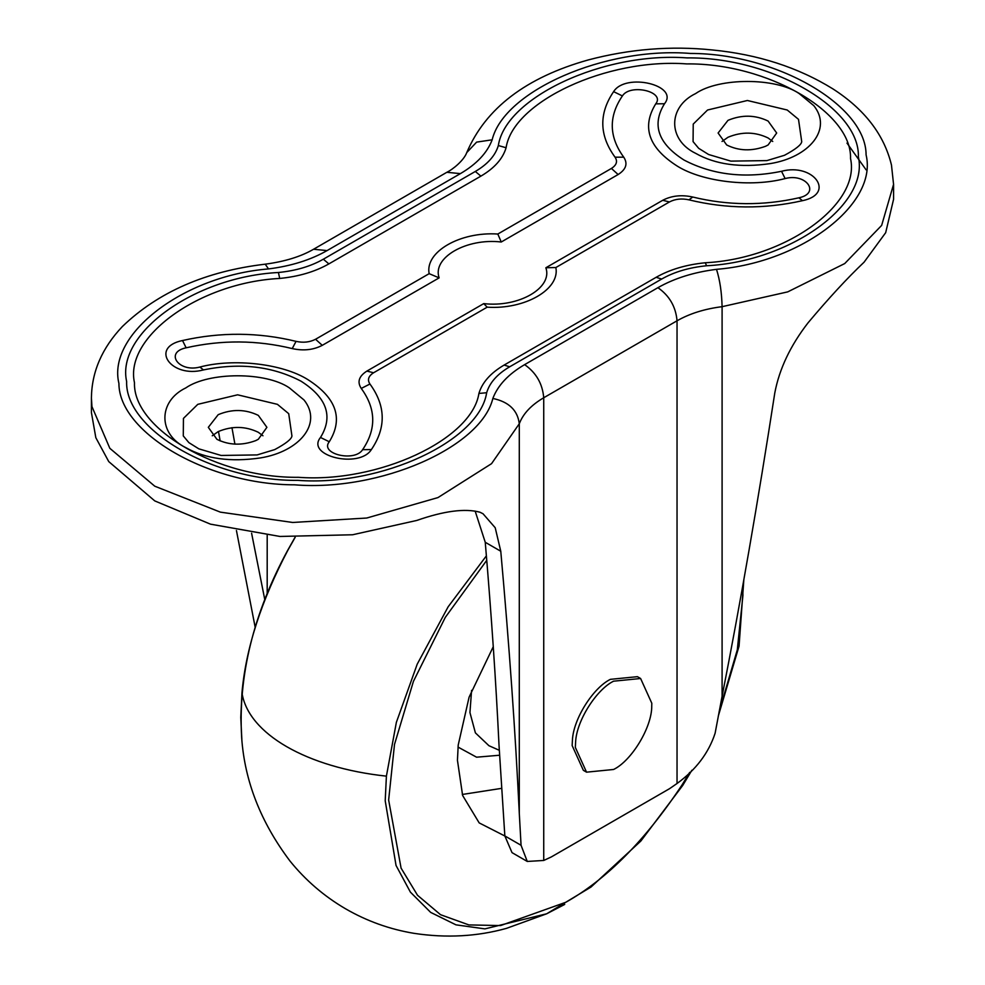 <?xml version="1.0" encoding="UTF-8"?>
<svg xmlns="http://www.w3.org/2000/svg" width="985" height="985" viewBox="0 0 985 985"><rect width="100%" height="100%" fill="white"/><g stroke="black" fill="none" stroke-linecap="round" stroke-linejoin="round"><path stroke-width="1.48" d="M493.263 646.689L469.082 697.195L458.21 745.079L457.446 760.285L462.618 795.449L479.19 822.906L505.958 836.561M462.297 794.464L501.439 788.382M772.745 141.471L768.103 137.974C755.224 131.756 741.853 131.522 727.989 137.272L722.03 141.471M768.103 121.056C755.224 114.826 741.853 114.592 727.989 120.342L718.102 133.012L726.684 144.967C738.738 150.964 751.678 151.407 765.517 146.297L768.103 144.967L776.685 133.012L768.103 121.056M262.97 435.789L258.316 432.292C245.437 426.074 232.066 425.84 218.202 431.59L212.255 435.789M258.316 415.375C245.437 409.144 232.066 408.91 218.202 414.66L208.315 427.33L216.897 439.285C228.951 445.282 241.904 445.725 255.731 440.615L258.316 439.285L266.898 427.33L258.316 415.375M277.438 404.342L237.607 394.813L197.776 404.342L183.444 418.403L183.284 435.924L188.898 442.647L198.822 448.84L221.108 455.452L257.122 454.922L274.716 449.603C285.97 443.546 291.708 438.99 291.929 435.924L288.716 413.675L277.438 404.342M787.224 110.012L747.393 100.495L707.562 110.012L693.231 124.085L693.071 141.606L698.685 148.329L708.609 154.51L730.882 161.121L766.909 160.604L784.503 155.285C795.745 149.227 801.482 144.66 801.716 141.606L798.503 119.345L787.224 110.012M366.876 371.099C358.885 376.221 357.013 381.995 361.261 388.435L369.941 384.015C385.8 405.758 386.28 427.601 371.382 449.566C359.427 468.885 305.424 456.055 320.494 437.463C333.423 416.458 326.921 397.694 300.991 381.17C272.377 366.198 239.872 362.443 203.476 369.917C171.292 378.609 149.055 347.434 182.52 340.527C220.566 331.933 258.415 332.204 296.066 341.364C303.306 342.952 309.795 342.251 315.557 339.259L429.152 273.67C424.757 251.914 460.13 231.487 497.807 234.036L611.414 168.447C616.598 165.123 617.817 161.368 615.059 157.194L623.739 157.181C608.915 136.878 608.471 116.452 622.397 95.939C630.228 83.282 665.601 91.691 655.727 103.856C641.432 127.09 648.622 147.849 677.298 166.12C702.551 181.942 751.284 187.569 785.131 178.568C806.21 172.868 820.776 193.294 798.86 197.813C763.313 205.853 727.952 205.594 692.775 197.037C681.62 194.587 671.598 195.67 662.733 200.287L545.862 267.76L555.848 267.538C560.243 289.295 524.87 309.721 487.193 307.172L483.746 303.614L366.876 371.099L373.586 372.761C368.402 376.085 367.183 379.841 369.941 384.015M497.807 234.036L501.254 242.002C466.373 237.89 432.021 257.725 439.138 277.868L322.267 345.341C313.402 349.958 303.38 351.042 292.225 348.579C257.048 340.022 221.687 339.763 186.14 347.803C164.224 352.334 178.79 372.749 199.869 367.048C233.716 358.06 282.449 363.687 307.702 379.508C336.377 397.78 343.568 418.526 329.273 441.76C319.399 453.937 354.772 462.347 362.603 449.689C376.529 429.164 376.085 408.75 361.261 388.435M483.746 303.614C518.627 307.726 552.979 287.891 545.862 267.76M439.138 277.868L429.152 273.67M501.254 242.002L618.124 174.53C626.115 169.408 627.987 163.621 623.739 157.181M480.877 176.143C494.421 168.189 502.818 158.733 506.093 147.75L498.336 145.546C505.674 97.244 603.805 51.676 687.087 57.906C771.058 56.908 860.09 108.313 858.366 156.787C869.139 204.868 790.229 261.517 706.565 265.765C689.204 267.489 674.232 271.909 661.674 279.05L509.676 366.802C497.314 374.054 489.644 382.697 486.664 392.719L478.907 393.458C471.889 439.667 378.018 483.253 298.332 477.306C218.005 478.254 132.827 429.078 134.477 382.709C124.172 336.698 199.672 282.51 279.703 278.447C298.726 276.563 315.114 271.712 328.879 263.894L480.877 176.143L475.324 171.464C487.686 164.212 495.356 155.568 498.336 145.546M478.907 393.458C482.182 382.475 490.579 373.019 504.123 365.066L656.121 277.314C669.886 269.496 686.274 264.645 705.297 262.761C785.328 258.698 860.828 204.511 850.523 158.499C852.173 112.13 766.995 62.954 686.668 63.902C606.982 57.955 513.111 101.541 506.093 147.75M893.58 199.266L885.675 232.694L864.091 262.17C847.383 277.992 828.705 298.209 808.069 322.797C790.401 345.587 779.307 368.993 774.776 393.04C758.019 501.5 740.461 602.574 722.091 696.284L715.11 733.259C708.658 752.983 695.964 769.741 677.04 783.494L669.554 788.677L551.231 856.987L543.732 860.459L527.258 861.444L521.065 845.29L504.837 835.92L512.015 852.628L527.258 861.444M265.224 264.177C284.776 261.579 300.893 256.605 313.562 249.254L327.082 250.584C310.62 259.966 291.092 266.085 268.499 268.93L265.224 264.177C205.853 271.22 158.24 291.991 122.386 326.515C102.058 348 91.74 371.801 91.42 397.903L91.937 406.571L109.84 448.323L154.768 486.196L220.369 512.138L292.668 522.469L366.752 518.024L437.956 497.585L491.552 463.664L519.292 423.759C517.617 410.24 508.802 401.806 492.845 398.457C497.782 385.418 508.371 374.14 524.623 364.635C536.148 372.699 542.526 383.731 543.732 397.755C531.235 405.057 523.097 413.725 519.292 423.759L519.292 813.364L521.065 845.29M519.292 813.364C515.401 732.52 509.22 645.138 500.774 551.243L485.248 542.279C491.392 614.468 495.972 682.125 499.013 745.226L504.837 835.92M218.485 431.442L220.148 440.911M236.437 530.509L255.189 627.359M231.955 427.662L234.923 444.173M251.594 533.205L264.793 599.643M485.248 542.279L475.152 511.08M500.774 551.243L495.209 527.738L483.019 513.751L479.966 512.225C465.092 508.186 444.001 510.932 416.729 520.462L352.568 534.769L279.974 536.456L210.507 524.168L154.768 500.909L108.756 461.608L95.828 437.697L91.42 412.592L91.42 397.903M847.001 143.12L866.111 169.839M640.607 678.505L637.418 676.67L610.392 679.342C593.352 687.653 573.319 718.816 572.42 740.203L572.15 745.571L583.354 770.319L586.543 772.166L613.569 769.482C631.496 760.888 652.058 727.226 651.738 705.999L651.811 703.265L640.607 678.505L613.569 681.189C596.541 689.488 576.508 720.651 575.609 742.05L575.338 747.406L586.543 772.166M471.581 690.362L469.943 712.574L475.398 732.877L488.929 745.707L499.272 750.287M499.518 755.236L476.568 757.194L458.025 747.073M486.762 560.305L445.282 617.398L413.429 681.349L394.505 744.414L388.644 800.017L401.08 868.13L417.517 895.266L440.529 914.696L468.848 924.915L500.577 925.568L565.784 902.285C606.674 879.383 645.446 840.242 682.088 784.873L689.685 772.388M719.149 711.539L737.297 649.866L742.924 595.469L742.727 586.013M486.393 555.836L448.163 606.772L417.221 664.149L396.364 722.362L386.403 776.143L385.209 800.768L396.044 865.458L410.4 892.127L430.667 912.393L455.969 924.841L484.903 928.88L546.675 913.784L564.725 904.415M295.192 537.281L287.891 550.184C261.173 600.973 245.868 648.499 241.965 692.75L240.771 717.375L241.854 739.538M386.403 776.143C306.877 767.672 248.109 733.751 241.965 692.75M289.368 387.881L304.045 400.008C322.908 423.624 299.403 451.586 260.483 457.914C230.564 462.285 205.68 458.875 185.845 447.646C157.92 434.2 157.92 401.326 185.845 387.881C209.14 371.751 266.073 371.751 289.368 387.881M799.155 93.563L813.832 105.691C832.694 129.306 809.19 157.268 770.27 163.596C740.351 167.967 715.467 164.544 695.632 153.328C667.707 139.882 667.707 107.008 695.632 93.563C718.927 77.433 775.86 77.433 799.155 93.563M362.603 449.689L371.382 449.566M487.193 307.172L373.586 372.761M329.273 441.76L320.494 437.463M199.869 367.048L203.476 369.917M615.059 157.194C599.2 135.45 598.72 113.607 613.618 91.642C625.573 72.324 679.576 85.153 664.506 103.745C651.577 124.75 658.078 143.514 684.009 160.038C712.623 175.01 745.128 178.765 781.524 171.292C813.708 162.599 835.945 193.774 802.479 200.681C764.434 209.276 726.585 209.005 688.934 199.844C681.694 198.256 675.205 198.958 669.443 201.95L662.733 200.287M669.443 201.95L555.848 267.538M186.14 347.803L182.52 340.527M688.934 199.844L692.775 197.037M292.225 348.579L296.066 341.364M802.479 200.681L798.86 197.813M322.267 345.341L315.557 339.259M781.524 171.292L785.131 178.568M664.506 103.745L655.727 103.856M613.618 91.642L622.397 95.939M618.124 174.53L611.414 168.447M524.623 364.635L657.918 287.682C674.38 278.299 693.908 272.18 716.501 269.336C801.519 262.502 878.066 203.92 866.086 154.854C866.16 105.284 776.291 53.399 690.448 53.449C605.443 46.529 503.975 90.719 492.155 139.808L476.629 142.111L466.767 152.577C463.849 160.53 452.694 169.494 446.858 172.289L460.377 173.631L327.082 250.584M492.155 139.808C487.218 152.847 476.629 164.126 460.377 173.631M716.501 269.336C719.875 279.949 721.734 292.397 722.091 306.68C704.718 308.871 689.697 313.575 677.04 320.79L543.732 397.755L543.732 860.459M893.58 184.318L881.649 225.405L844.724 263.561L787.717 291.88L722.091 306.68L722.091 696.284M657.918 287.682C669.455 295.734 675.821 306.778 677.04 320.79L677.04 783.494M268.499 268.93C183.481 275.763 106.934 334.346 118.914 383.411C118.84 432.981 208.709 484.866 294.552 484.817C379.557 491.737 481.025 447.547 492.845 398.457M705.297 262.761L706.565 265.765M486.664 392.719C479.326 441.021 381.195 486.59 297.913 480.36C213.942 481.357 124.91 429.952 126.634 381.478C115.861 333.398 194.771 276.736 278.435 272.5C295.796 270.776 310.767 266.356 323.326 259.215L328.879 263.894M323.326 259.215L475.324 171.464M656.121 277.314L661.674 279.05M278.435 272.5L279.703 278.447M504.123 365.066L509.676 366.802M267.194 535.274L267.194 593.586M241.67 737.691C244.674 781.154 260.766 822.253 289.959 861.001C305.559 880.307 324.053 896.202 345.44 908.724C366.888 921.147 389.875 929.372 414.377 933.398C446.414 938.2 477.097 936.526 506.438 928.375L546.675 913.784L591.025 887.029L640.866 841.018L682.716 785.439L691.889 770.233M718.299 716.058L739.058 646.148L743.835 579.833M295.069 537.268L287.805 550.098C253.391 613.507 238.013 676.03 241.67 737.666M313.562 249.254L446.858 172.289M893.58 199.229L893.58 184.515L891.474 165.074C884.148 134.711 864.608 109.31 832.842 88.847C798.01 67.337 757.847 54.384 712.327 49.964C670.908 45.679 629.538 49.016 588.217 59.95C526.052 77.421 485.568 108.301 466.767 152.577"/></g></svg>
